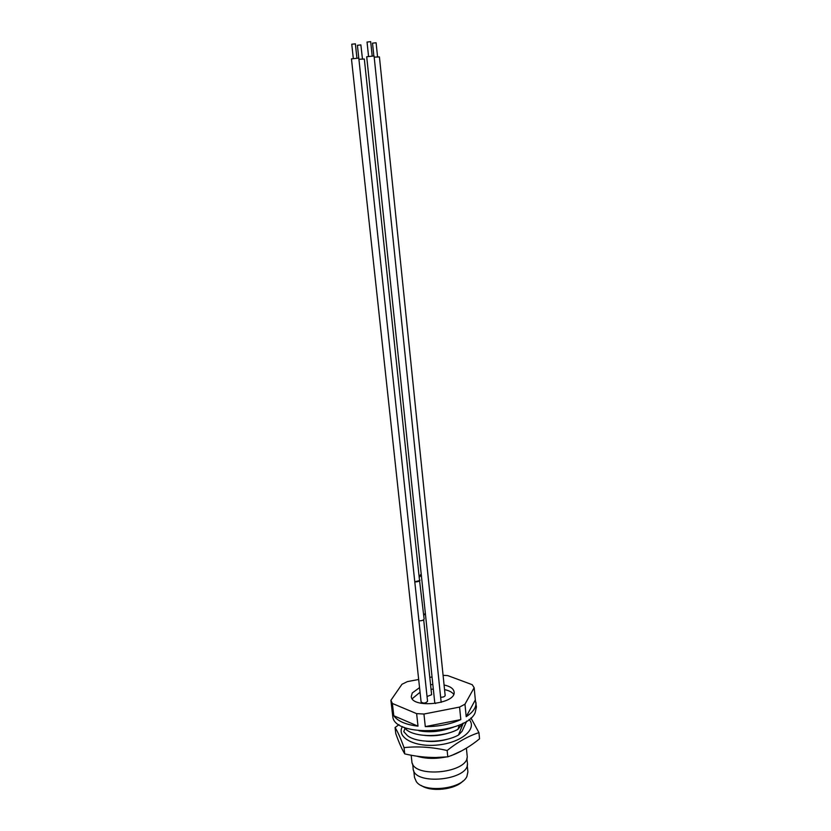 <?xml version="1.0" encoding="UTF-8"?>
<svg xmlns="http://www.w3.org/2000/svg" width="831" height="831" viewBox="0 0 831 831"><rect width="100%" height="100%" fill="white"/><g stroke="black" fill="none" stroke-linecap="round" stroke-linejoin="round"><path stroke-width="1.25" d="M462.94 781.047C455.076 789.751 430.79 792.338 421.275 785.482M413.765 770.753L414.513 777.484L416.383 781.742C424.226 793.21 461.537 789.294 466.918 776.434L467.895 771.874L467.209 765.081M412.695 763.938L413.111 768.374C413.236 786.303 470.834 780.247 467.365 762.671L467.344 762.494M466.388 748.139L467.115 755.389C470.439 773.007 412.103 779.146 411.833 761.206L411.179 755.286M373.836 55.874L372.517 43.15L376.1 42.765L377.554 56.799M353.289 58.367L351.762 44.22L355.388 43.846L356.904 57.993M367.157 42.069L370.678 41.633L372.163 55.854M358.774 58.077L357.403 45.31L360.872 44.884L362.461 58.908M374.189 57.142L379.424 56.913L445.156 695.454C444.886 696.586 443.515 697.178 441.074 697.24L440.721 697.209M351.461 58.876L358.795 58.108L427.55 701.26C425.597 703.369 423.446 703.608 421.109 701.966L351.461 58.876M435.569 703.525L434.758 702.662L366.7 56.747L374.064 55.968L441.168 702.351M358.919 59.271L364.331 59.022L419.53 580.495M427.041 696.503L431.632 694.747L423.685 619.739M420.06 692.254L412.207 698.715M453.695 694.321C452.074 692.119 449.031 690.551 444.564 689.626M433.325 689.076L431.05 689.315M419.562 687.621L412.28 692.961L411.303 696.43C411.376 708.833 456.499 704.086 454.1 691.932C453.549 688.619 450.205 686.302 444.086 684.993M432.837 684.464L430.562 684.702M443.089 675.323L447.722 675.593L472.205 684.682L474.158 687.725L464.965 704.2L466.201 716.675L475.332 699.879L474.158 687.725M475.332 699.879L476.412 706.932L475.103 712.801C466.274 734.085 394.985 737.429 392.814 716.904L390.902 700.294L401.975 684.266L407.335 681.628L418.679 679.478M429.793 677.379L432.047 676.953M392.107 711.346L392.055 710.266M418.003 726.169C405.798 724.674 397.727 721.204 393.78 715.751L418.003 726.169L416.622 713.632L392.377 703.473L393.78 715.751M460.821 719.594C450.34 724.31 438.498 726.647 425.295 726.616L460.821 719.594L459.564 707.088L423.945 714.037L425.295 726.616M390.902 700.294L392.377 703.473M416.622 713.632L423.945 714.037M459.564 707.088L464.965 704.2M475.986 702.527C476.34 707.451 473.078 712.167 466.201 716.675M462.96 723.271L457.933 729.348L459.398 724.944M403.876 727.187L406.639 729.898C416.196 737.616 443.297 737.409 457.933 729.348M424.662 735.435C433.024 736.349 441.199 735.477 449.187 732.838M466.7 721.121L462.078 731.28L458.504 735.03L463.262 723.115M404.988 728.475L403.783 731.644L407.47 735.674C417.162 743.35 443.993 743.08 458.504 735.03M426.054 741.2C433.875 741.958 441.541 741.138 449.031 738.759M461.382 750.975L451.181 755.67M416.892 756.189C425.41 758.765 434.966 759.056 445.551 757.072M430.645 758.36L446.039 757.031M469.1 719.449C477.617 728.735 461.569 742.602 438.072 744.971C414.596 747.588 396.003 737.398 402.391 726.533M447.14 750.507C432.286 747.1 417.92 746.145 404.032 747.63L404.739 753.883C415.074 756.314 425.441 757.519 435.849 757.498L447.795 756.833L454.37 754.382C463.064 750.611 471.457 745.438 479.539 738.832L478.936 732.641C468.383 736.006 457.788 741.958 447.14 750.507L447.795 756.833M470.938 717.932L478.936 732.641M404.032 747.63C400.677 738.323 397.685 731.623 395.078 727.541L395.774 733.586C398.911 742.467 401.903 749.23 404.739 753.883M395.078 727.541L398.984 724.632M425.337 613.236L423.748 615.366M419.426 579.539L424.122 618.96C423.696 620.186 421.971 620.809 418.949 620.83M421.286 574.865L419.208 577.41M419.115 576.558L421.203 574.013M420.019 580.152C419.572 581.285 417.837 581.877 414.794 581.929M419.468 579.913L419.458 580.609L414.773 581.762M434.945 596.222L431.84 566.056M466.835 758.194L467.365 762.671M367.042 42.017L368.538 56.238M453.84 727.021C441.365 731.633 429.72 732.869 418.907 730.74"/></g></svg>
